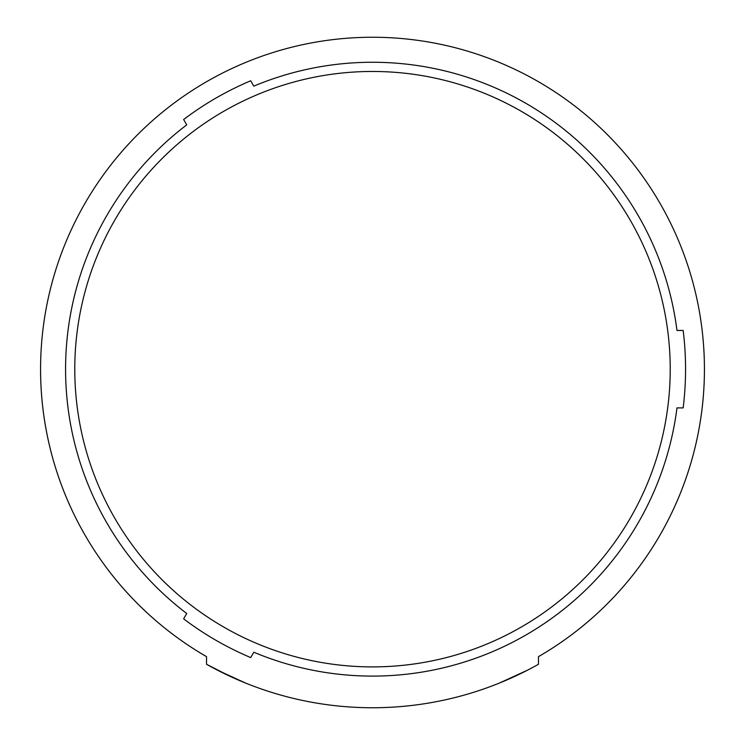 <?xml version="1.0" encoding="UTF-8"?>
<svg xmlns="http://www.w3.org/2000/svg" width="745" height="745" viewBox="0 0 745 745"><rect width="100%" height="100%" fill="white"/><g stroke="black" fill="none" stroke-linecap="round" stroke-linejoin="round"><path stroke-width="1.12" d="M670.221 369.185A297.721 297.721 0 0 1 372.5 666.896A297.721 297.721 0 0 1 74.779 369.185A297.721 297.721 0 0 1 372.5 71.464A297.721 297.721 0 0 1 670.221 369.185M253.803 86.141A306.921 306.921 0 0 1 676.972 330.454A306.921 306.921 0 0 0 253.803 86.141L250.711 80.777A313.068 313.068 0 0 0 183.633 119.507L186.725 124.862A306.921 306.921 0 0 0 65.579 369.185A306.921 306.921 0 0 1 186.725 124.862M186.725 613.498A306.921 306.921 0 0 1 65.579 369.185A306.921 306.921 0 0 0 186.725 613.498L183.633 618.853A313.068 313.068 0 0 0 250.711 657.584L253.803 652.22A306.921 306.921 0 0 0 676.972 407.906L683.156 407.906A313.068 313.068 0 0 0 683.156 330.454L676.972 330.454M499.522 683.016L527.6 670.137L499.522 683.016M535.571 665.89L538.467 664.279L535.571 665.89M704.435 369.185A331.935 331.935 0 0 1 538.467 656.643A331.935 331.935 0 0 0 372.5 37.25A331.935 331.935 0 0 0 206.533 656.643L206.533 664.279L209.429 665.89M217.4 670.137L245.478 683.016M676.972 407.906A306.921 306.921 0 0 1 253.803 652.22M230.615 676.59L206.533 664.279A338.565 338.565 0 0 0 538.467 664.279L538.467 656.643M206.533 656.643A331.935 331.935 0 0 1 40.565 369.185"/></g></svg>
